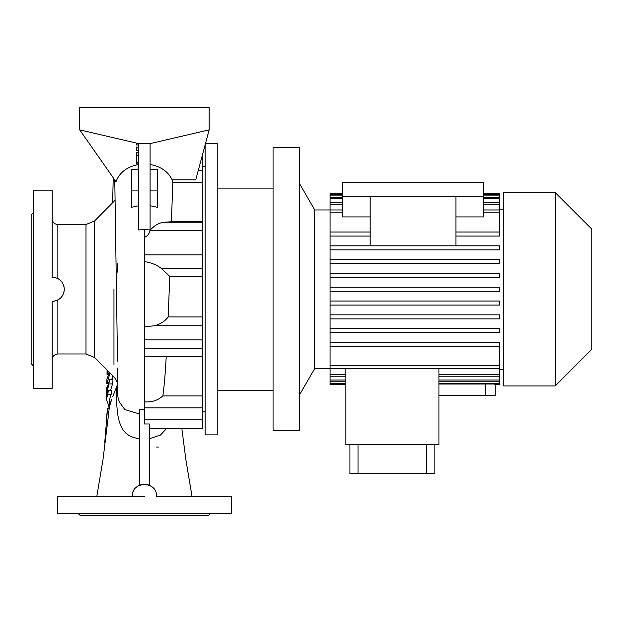 <?xml version="1.0" encoding="UTF-8"?>
<svg xmlns="http://www.w3.org/2000/svg" width="623" height="623" viewBox="0 0 623 623"><rect width="100%" height="100%" fill="white"/><g stroke="black" fill="none" stroke-linecap="round" stroke-linejoin="round"><path stroke-width="0.93" d="M273.069 188.115L217.24 188.115M273.069 390.387L217.24 390.387M205.107 144.957L205.107 434.885L217.24 434.885L217.24 143.617L205.465 143.617M169.752 276.402L161.559 268.599C156.716 264.845 151.007 262.524 144.419 261.644L144.419 237.418C147.542 236.078 149.403 233.718 150.011 230.339L202.677 230.339L202.677 276.402L169.752 276.402L168.21 316.912C165.134 321.094 160.609 324.03 154.652 325.736L144.419 326.779L144.419 339.893L202.677 339.893L202.677 356.769L166.193 356.769C165.36 372.733 164.254 385.777 162.876 395.893C157.689 400.519 151.537 402.489 144.419 401.804L144.419 407.847L202.677 407.847L202.677 428.671L149.279 428.671M168.21 316.912L202.677 316.912L202.677 339.893M107.989 383.768L106.883 383.768L110.014 372.975M107.242 378.916L109.111 372.063M113.962 365.008L113.962 289.251M138.758 152.51L136.328 152.51L136.328 163.841L138.758 163.841M138.758 147.121L136.328 147.121L136.328 150.353L138.758 150.353M136.328 143.049L136.328 144.964L138.758 144.964M132.286 496.375L57.448 496.375L57.448 513.368L231.398 513.368L231.398 496.375L156.56 496.375C157.315 480.738 131.546 480.699 132.286 496.375L132.676 493.338M116.119 513.368L122.007 513.368M166.839 513.368L172.727 513.368M204.43 513.368L206.867 513.368M81.979 513.368L84.417 513.368M210.769 513.368L208.339 515.797L80.507 515.797L78.077 513.368M52.488 277.118L52.184 277.11C59.559 277.835 63.608 281.876 64.325 289.251L63.967 292.171M63.359 293.986L62.689 295.325M85.997 224.521L94.579 220.97L94.579 357.532L85.997 353.981L85.997 224.521L57.853 224.521L57.853 278.512L59.917 279.898M62.401 282.694L64.099 286.93M64.325 289.251C63.608 296.618 59.567 300.668 52.184 301.384L52.184 388.363L33.58 388.363L33.58 190.14L52.184 190.14L52.184 277.11M33.58 366.114L31.15 363.684L31.15 214.81L33.58 212.388M299.772 430.843L299.772 147.659L273.069 147.659L273.069 430.843L299.772 430.843M330.089 365.67L499.42 365.67L499.42 346.481L330.089 346.481L499.42 346.481L499.42 342.44L330.089 342.44L330.089 368.536L314.716 368.543L314.716 209.959L299.772 184.065M314.716 368.543L299.772 394.429M342.65 209.967L314.716 209.959M503.462 209.149L499.42 209.149M499.42 236.062L455.919 236.062L499.42 236.062L499.42 212.832L483.432 212.832M342.65 202.28L330.089 202.28L330.089 236.062L370.155 236.062L330.089 236.062L330.089 245.82L499.42 245.82L499.42 249.87L330.089 249.87L330.089 259.62L499.42 259.62L499.42 263.669L330.089 263.669L330.089 273.427L499.42 273.427L499.42 277.469L330.089 277.469L330.089 305.075L499.42 305.075L499.42 301.026L330.089 301.026M330.089 342.44L330.089 332.682L499.42 332.682L499.42 328.633L330.089 328.633L330.089 318.875L499.42 318.875L499.42 314.833L330.089 314.833L330.089 305.075L499.42 305.075M503.462 369.353L499.42 369.353M495.16 384.703L495.16 395.441L438.935 395.441M555.241 385.933L555.241 192.562L503.462 192.562L503.462 385.933L555.241 385.933L591.85 349.324L591.85 229.178L555.241 192.562M434.885 444.799L434.885 473.721L349.931 473.721L349.931 444.799M426.794 444.799L426.794 473.721M358.023 444.799L358.023 473.721M342.65 196.206L483.432 196.206L483.432 182.453L342.65 182.453L342.65 216.921L370.155 216.921M455.919 232.021L499.42 232.021M483.432 209.967L499.42 209.967L499.42 212.832M483.432 196.206L483.432 216.921L455.919 216.921M438.935 374.275L499.42 374.275L499.42 376.222L438.935 376.222M438.935 380.007L499.42 380.007L499.42 381.229L438.935 381.229M438.935 383.402L499.42 383.402L499.42 383.994L438.935 383.994M499.42 383.994L499.42 384.703L494.95 384.703L494.95 383.994M345.89 368.536L345.89 444.799L438.935 444.799L438.935 368.536M370.155 245.82L370.155 196.206M455.919 245.82L455.919 196.206M499.42 381.229L499.42 383.402M499.42 376.222L499.42 380.007M499.42 365.67L499.42 374.275M330.089 287.226L499.42 287.226L499.42 291.276L330.089 291.276M483.432 193.8L499.42 193.8L499.42 209.967M342.65 193.8L330.089 193.8L330.089 195.1L342.65 195.1M499.42 194.508L483.432 194.508M342.65 194.508L330.089 194.508M483.432 195.1L499.42 195.1M342.65 197.265L330.089 197.265L330.089 195.1M499.42 197.265L483.432 197.265M330.089 197.265L330.089 198.488L342.65 198.488M483.432 198.488L499.42 198.488M330.089 202.28L330.089 198.488M499.42 202.28L483.432 202.28M330.089 204.227L342.65 204.227M483.432 204.227L499.42 204.227M330.089 212.832L342.65 212.832M330.089 232.021L370.155 232.021M330.089 245.82L330.089 249.87L499.42 249.87M330.089 259.62L330.089 263.669L499.42 263.669M330.089 273.427L330.089 277.469M330.089 314.833L330.089 318.875M330.089 328.633L330.089 332.682L499.42 332.682M499.42 368.536L330.089 368.536L330.089 374.275L345.89 374.275M345.89 376.222L330.089 376.222L330.089 380.007L345.89 380.007M330.089 374.275L330.089 376.222M345.89 381.229L330.089 381.229L330.089 383.402L345.89 383.402M330.089 380.007L330.089 381.229M345.89 383.994L330.089 383.994L330.089 384.703L345.89 384.703M330.089 383.402L330.089 383.994M52.698 301.376L53.087 301.353M53.765 301.283L54.676 301.127M56.841 300.457L57.853 299.982L57.853 353.981C54.411 354.316 52.519 356.2 52.184 359.642M106.284 419.738L107.53 408.649L104.703 442.976L105.256 442.976M150.088 143.617L209.149 129.857L209.149 107.203L79.697 107.203L79.697 129.857L138.758 143.617L150.088 143.617L150.088 229.988L144.349 229.342L138.758 229.988L138.758 143.617M57.448 496.375L69.869 496.375M84.432 496.375L96.822 496.375L102.99 459.572L107.88 420.011L109.181 408.649L107.53 408.649M192.001 496.375L204.414 496.375M218.977 496.375L231.398 496.375M107.701 370.654L107.024 374.711L108.69 374.711M106.712 392.365L106.447 399.187L107.771 394.429L108.386 390.224L106.868 393.868L109.625 379.719L107.055 388.285L106.829 387.327M109.064 406.959L106.447 399.187M138.758 169.503L131.476 169.503L131.476 207.303L138.758 205.722M136.328 155.75L138.758 155.75M111.79 399.039L108.846 408.649L111.206 400.511M107.771 394.429L111.135 394.429L109.679 399.257L108.869 408.299M108.386 390.224L111.751 390.224L111.135 394.429M109.181 383.924L112.545 383.924L110.583 390.224M109.625 379.719L112.989 379.719L112.545 383.924M150.088 169.503L157.37 169.503L157.37 207.303L150.088 205.722M156.202 447.026L158.99 447.026M144.349 496.375L132.442 496.375M149.465 485.34L151.023 486.189M156.093 493.034L156.56 496.375M138.213 485.948L139.568 485.255A12.133 12.133 0 0 1 149.279 485.255L149.279 423.983L144.419 423.983L144.419 407.847M133.182 491.796L134.101 489.997M112.818 375.77L111.704 379.719M138.758 164.456C127.131 166.66 119.546 172.415 116.003 181.706L79.697 129.857M144.419 409.35L139.568 409.303L139.568 485.255M117.521 386.283L116.431 389.235C116.267 400.511 116.929 410.222 118.425 418.376C120.691 426.444 123.362 436.668 139.568 438.756M124.857 409.576L139.568 413.999M117.661 385.1L116.439 387.28L117.467 384.368M112.685 396.781L116.439 387.28M117.521 372.422L117.521 373.909M117.521 379.555L117.521 380.614M111.984 379.719L113.347 376.3M209.149 129.857L195.747 179.876L172.143 179.876L172.805 182.609L171.434 221.733L164.76 222.255C159.511 222.52 154.597 225.215 150.011 230.339M150.088 164.456C160.757 166.403 168.117 171.543 172.143 179.876M149.279 438.74L160.469 435.064L166.442 428.671M144.31 409.35L144.497 356.294L166.193 356.769M144.497 356.294L144.419 339.893M144.481 326.779L144.349 229.342M172.805 182.609L202.677 182.609L202.677 154.013M202.677 407.847L202.677 395.893L162.876 395.893M202.677 395.893L202.677 356.769M202.677 316.912L202.677 276.402M171.434 221.733L202.677 221.733L202.677 230.339M202.677 221.733L202.677 182.609M144.419 254.869L202.677 254.869M154.652 325.736L202.677 325.736M485.457 383.994L485.457 395.441M106.774 387.545L106.658 393.136M138.758 190.926L131.476 190.926M136.328 162.221L138.758 162.221M157.37 190.926L150.088 190.926M198.215 170.655L202.677 170.655M201.416 158.717L202.677 158.717M149.279 428.274L202.677 428.274M144.419 419.777L202.677 419.777M144.419 356.247L202.677 356.247M144.419 348.164L202.677 348.164M161.559 268.599L202.677 268.599M164.76 222.255L202.677 222.255M205.107 411.826L202.677 411.826M94.579 357.532L113.962 376.923C116.454 379.859 117.638 382.717 117.521 385.497M85.997 353.981L57.853 353.981M57.853 224.521C54.411 224.187 52.519 222.302 52.184 218.86M106.844 383.768L106.93 378.916M107.078 370.078L107.008 374.096M94.579 220.97L115.247 200.076M192.024 496.375L185.849 459.509L181.861 428.671M124.849 409.576L119.561 402.388L118.245 398.743L117.552 394.351L117.521 368.107M117.521 360.117L117.521 361.005M113.23 177.75L112.638 202.903M117.521 263.755L117.521 272.064M117.521 391.384L117.521 377.959M117.521 389.593L117.521 390.294M117.521 391.462L117.521 392.085M117.521 391.361L117.521 368.154M114.772 179.946L117.521 361.2M205.107 166.676L202.677 166.676"/></g></svg>
